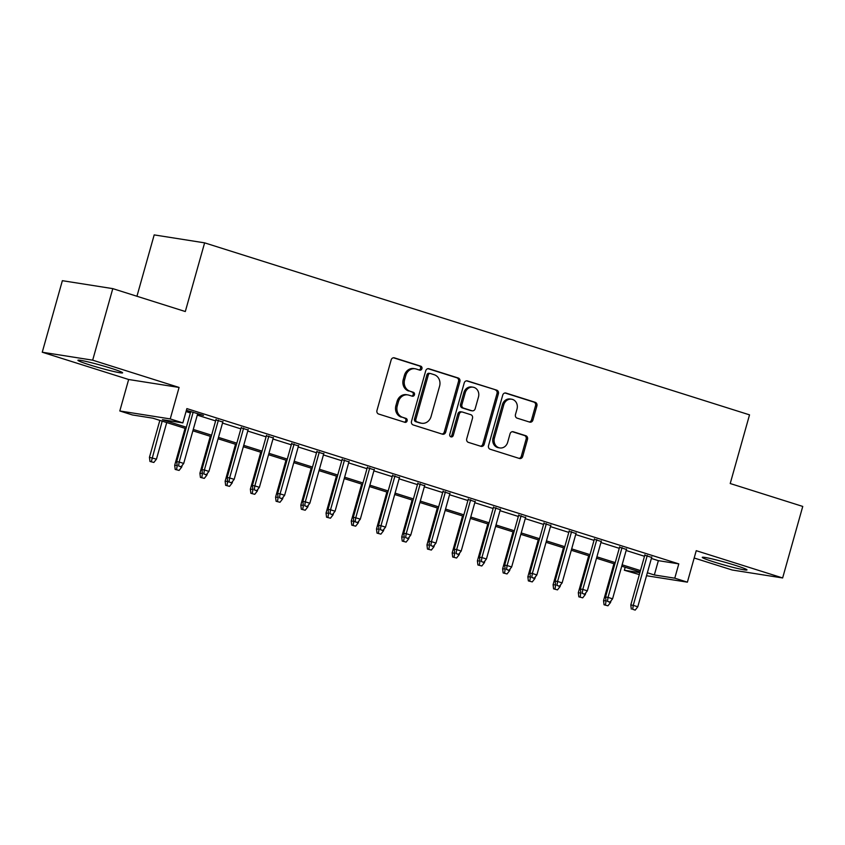 <?xml version="1.0" encoding="UTF-8"?>
<svg xmlns="http://www.w3.org/2000/svg" width="845" height="845" viewBox="0 0 845 845"><rect width="100%" height="100%" fill="white"/><g stroke="black" fill="none" stroke-linecap="round" stroke-linejoin="round"><path stroke-width="1.27" d="M421.93 368.684A2.049 1.817 99 0 0 420.747 366.17L394.446 357.868A2.926 2.588 99 0 0 391.172 359.896L376.965 410.448A2.926 2.588 99 0 0 378.655 414.039L404.966 422.342A2.049 1.817 99 0 0 406.065 418.412L402.664 417.335A9.358 8.292 99 0 1 397.266 405.853L398.449 401.639A9.358 8.292 99 0 1 407.829 394.9A9.358 8.292 99 0 1 408.895 395.154L412.307 396.22A2.049 1.817 99 0 0 413.406 392.291L410.005 391.214A9.358 8.292 99 0 1 404.607 379.732L405.79 375.518A9.358 8.292 99 0 1 415.17 368.779A9.358 8.292 99 0 1 416.236 369.033L419.648 370.099A2.049 1.817 99 0 0 421.93 368.684M419.099 369.93A2.049 1.817 99 0 0 419.384 365.959L393.474 357.773M404.417 422.173A2.049 1.817 99 0 0 404.702 418.201L402.664 417.335M411.758 396.051A2.049 1.817 99 0 0 412.043 392.08L410.005 391.214M735.266 565.316A23.227 1.426 -164.3 0 0 702.269 557.351A23.227 1.426 -164.3 0 0 714.004 561.967A23.227 1.426 -164.3 0 0 746.991 569.921A23.227 1.426 -164.3 0 0 735.266 565.316M110.885 368.23A23.227 1.426 -164.3 0 0 77.898 360.266A23.227 1.426 -164.3 0 0 89.633 364.871A23.227 1.426 -164.3 0 0 122.62 372.835A23.227 1.426 -164.3 0 0 110.885 368.23M529.646 422.099A2.926 2.588 99 0 0 532.91 420.071L536.902 405.896A2.926 2.588 99 0 0 535.212 402.304L505.997 393.073A2.926 2.588 99 0 0 502.733 395.101L488.516 445.664A2.926 2.588 99 0 0 490.206 449.255L519.421 458.476A2.926 2.588 99 0 0 522.685 456.448L527.502 439.315A2.926 2.588 99 0 0 525.822 435.724L513.316 431.774A2.926 2.588 99 0 0 510.053 433.802L507.665 442.305A7.816 6.929 99 0 1 499.817 447.934A7.816 6.929 99 0 1 494.409 438.122L503.768 404.839A7.816 6.929 99 0 1 511.605 399.199A7.816 6.929 99 0 1 517.013 409.022L515.461 414.568A2.926 2.588 99 0 0 517.14 418.159L529.646 422.099M651.379 558.45L658.361 560.657L678.799 563.879L674.775 578.181L687.386 582.163L646.52 575.73M112.786 288.631L92.675 360.171L42.25 352.228L62.361 280.688L112.786 288.631L185.308 311.53L204.617 242.853L749.526 414.853L730.217 483.53L802.75 506.43L782.639 577.959L696.238 550.687L687.386 582.163M42.25 352.228L128.651 379.5L179.077 387.443L92.675 360.171M179.077 387.443L170.236 418.919L182.847 422.901L162.398 419.68L186.375 427.253M678.799 563.879L186.872 408.6L182.847 422.901M459.891 381.581A2.926 2.588 99 0 0 458.201 377.99L428.985 368.769A2.926 2.588 99 0 0 425.722 370.797L411.504 421.349A2.926 2.588 99 0 0 413.194 424.94L442.41 434.172A2.926 2.588 99 0 0 445.685 432.144L459.891 381.581L458.529 381.37A2.926 2.588 99 0 0 456.839 377.778L428.014 368.673M467.486 380.926L496.712 390.147A2.926 2.588 99 0 1 498.392 393.738L484.185 444.29A2.926 2.588 99 0 1 480.921 446.318L468.415 442.379A2.926 2.588 99 0 1 466.725 438.787L472.492 418.286A2.926 2.588 99 0 0 470.802 414.694L462.511 412.075A2.926 2.588 99 0 0 459.247 414.103L453.247 435.45A2.049 1.817 99 0 1 449.772 434.351L464.222 382.954A2.926 2.588 99 0 1 467.486 380.926L466.81 380.82M694.178 558.006L732.214 570.016L782.639 577.959M197.582 414.082L203.476 415.402L186.386 410.311M222.805 422.046L215.919 419.87M248.039 430.01L241.142 427.823M273.262 437.963L266.365 435.788M298.486 445.928L291.599 443.752M323.719 453.892L316.822 451.716M348.943 461.856L342.045 459.68M374.177 469.82L367.279 467.644M399.4 477.784L392.502 475.608M424.623 485.748L417.736 483.572M449.857 493.712L442.96 491.536M475.08 501.676L468.183 499.501M500.303 509.641L493.417 507.465M525.537 517.594L518.64 515.418M550.76 525.558L543.863 523.382M575.994 533.522L569.097 531.347M601.217 541.487L594.32 539.311M626.441 549.451L619.554 547.275M186.037 411.568L190.4 412.941M197.286 415.117L215.623 420.905M222.52 423.081L240.846 428.869M247.743 431.045L266.08 436.833M272.967 439.009L291.303 444.797M298.2 446.973L316.526 452.762M323.424 454.937L341.76 460.715M348.658 462.891L366.983 468.679M373.881 470.855L392.217 476.643M399.104 478.819L417.441 484.607M424.338 486.783L442.664 492.572M449.561 494.747L467.898 500.536M474.784 502.712L493.121 508.5M500.018 510.676L518.344 516.464M525.241 518.64L543.578 524.428M550.475 526.604L568.801 532.392M575.698 534.568L594.035 540.356M600.922 542.532L619.258 548.31M626.156 550.486L644.481 556.274M186.322 410.522L190.685 411.906M651.675 557.415L644.777 555.239M204.617 242.853L154.191 234.899L136.943 296.257M639.338 574.589L624.349 570.238L639.876 572.688M625.184 567.27L624.349 570.238M185.984 428.637L152.86 418.18L132.422 414.958L119.81 410.976L170.236 418.919M128.651 379.5L119.81 410.976M647.354 572.762L654.336 574.959L674.775 578.181M193.262 429.429L211.599 435.207M218.496 437.393L236.832 443.171M243.719 445.347L262.056 451.135M268.953 453.311L287.279 459.099M294.176 461.275L312.513 467.063M319.399 469.239L337.736 475.027M344.633 477.203L362.959 482.991M369.856 485.167L388.193 490.956M395.09 493.131L413.416 498.92M420.314 501.096L438.65 506.884M445.537 509.06L463.873 514.848M470.771 517.024L489.097 522.801M495.994 524.977L514.33 530.766M521.217 532.941L539.554 538.73M546.451 540.906L564.777 546.694M571.674 548.87L590.011 554.658M596.908 556.834L615.234 562.622M622.131 564.798L640.468 570.586M640.077 571.97L621.74 566.182M614.843 564.006L596.517 558.218M589.62 556.042L571.283 550.253M564.397 548.078L546.06 542.289M539.163 540.113L520.837 534.336M513.94 532.149L495.603 526.372M488.706 524.196L470.38 518.407M463.482 516.232L445.146 510.443M438.259 508.267L419.923 502.479M413.025 500.303L394.7 494.515M387.802 492.339L369.466 486.551M362.579 484.375L344.242 478.587M337.345 476.411L319.019 470.623M312.122 468.447L293.785 462.659M286.888 460.483L268.562 454.695M261.665 452.519L243.328 446.741M236.442 444.565L218.105 438.777M211.208 436.601L192.882 430.813M658.361 560.657L654.336 574.959M415.17 368.779L413.807 368.557A9.358 8.292 99 0 0 404.428 375.296L405.79 375.518M408.642 391.003A9.358 8.292 99 0 1 403.245 379.511L404.428 375.296M407.829 394.9L406.466 394.678A9.358 8.292 99 0 0 397.087 401.417L398.449 401.639M401.301 417.124A9.358 8.292 99 0 1 395.904 405.632L397.087 401.417M442.019 434.045A2.926 2.588 99 0 0 444.322 431.922L458.529 381.37M430.601 373.564A2.049 1.817 99 0 0 428.32 374.979L415.846 419.363A2.049 1.817 99 0 0 417.029 421.877L420.609 423.007A9.358 8.292 99 0 0 421.687 423.26A9.358 8.292 99 0 0 431.066 416.522L439.59 386.186A9.358 8.292 99 0 0 434.193 374.694L430.601 373.564M429.239 373.342A2.049 1.817 99 0 0 426.957 374.768L428.32 374.979M421.687 423.26L420.324 423.039A9.358 8.292 99 0 1 419.247 422.785L415.666 421.655A2.049 1.817 99 0 1 414.483 419.141L426.957 374.768M466.524 380.831L496.712 390.147M480.53 446.202A2.926 2.588 99 0 0 482.822 444.079L497.029 393.527A2.926 2.588 99 0 0 495.35 389.936M461.148 411.853A2.926 2.588 99 0 0 457.884 413.881L451.885 435.228L453.247 435.45M450.533 436.664A2.049 1.817 99 0 0 451.885 435.228M478.471 397.002A7.816 6.929 99 0 0 473.063 387.19A7.816 6.929 99 0 0 465.225 392.819L461.93 404.544A2.926 2.588 99 0 0 463.609 408.135L471.911 410.754A2.926 2.588 99 0 0 475.175 408.726L478.471 397.002M473.063 387.19L471.7 386.978A7.816 6.929 99 0 0 463.863 392.608L465.225 392.819M472.249 410.839L470.876 410.617A2.926 2.588 99 0 1 470.549 410.543L462.247 407.924A2.926 2.588 99 0 1 460.567 404.332L463.863 392.608M511.605 399.199L510.243 398.988A7.816 6.929 99 0 0 502.405 404.618L503.768 404.839M499.817 447.934L498.455 447.723A7.816 6.929 99 0 1 493.047 437.9L502.405 404.618M519.031 458.349A2.926 2.588 99 0 0 521.323 456.237L526.139 439.104A2.926 2.588 99 0 0 524.46 435.513L512.345 431.689M529.255 421.982A2.926 2.588 99 0 0 531.547 419.859L535.54 405.674A2.926 2.588 99 0 0 533.85 402.083L505.025 392.988M149.966 461.454L153.843 462.458L149.966 461.454L149.449 457.325L156.452 459.152L166.729 422.553M151.329 461.666L162.187 421.127M149.449 457.325L159.842 420.377M156.452 459.152L153.843 462.458M190.822 411.409L176.711 461.623L179.161 462.014L193.178 412.149M178.58 465.965L181.105 466.757L178.58 465.965L179.161 462.014L183.703 463.44L197.719 413.585M176.711 461.623L177.218 465.743M181.105 466.757L183.703 463.44M180.017 466.588L181.675 467.116L182.15 465.426M175.19 469.419L179.077 470.422L175.19 469.419L174.683 465.289L177.186 465.489M176.552 469.63L177.218 465.701M174.683 465.289L185.066 428.341M181.675 467.116L179.077 470.422M205.24 474.552L206.898 475.07L207.374 473.39M200.413 477.383L204.3 478.386L200.413 477.383L199.906 473.253L202.42 473.453M201.775 477.594L202.441 473.665M199.906 473.253L210.289 436.305M206.898 475.07L204.3 478.386M230.474 482.516L232.132 483.034L232.597 481.354M225.647 485.336L229.534 486.35L225.647 485.336L225.14 481.217L227.643 481.418M227.009 485.558L227.59 481.608L231.562 482.685L227.675 481.671L227.168 477.552L241.279 427.338M225.14 481.217L235.523 444.269M232.132 483.034L229.534 486.35M255.697 490.48L257.355 490.998L257.831 489.318M250.87 493.3L254.757 494.314L250.87 493.3L250.363 489.181L252.866 489.371M252.232 493.522L252.898 489.593M250.363 489.181L260.746 452.233M257.355 490.998L254.757 494.314M216.056 419.373L201.934 469.588L204.395 469.978L218.411 420.113M203.814 473.929L206.328 474.721L203.814 473.929L204.395 469.978L208.937 471.404L222.943 421.549M201.934 469.588L202.451 473.707M206.328 474.721L208.937 471.404M227.168 477.552L229.618 477.932L243.635 428.077M229.037 481.893L229.618 477.932L234.16 479.368L248.176 429.513M231.562 482.685L234.16 479.368M266.502 435.302L252.391 485.516L254.841 485.896L268.858 436.041M254.26 489.857L256.785 490.649L254.26 489.857L254.841 485.896L259.383 487.333L273.4 437.478M252.391 485.516L252.898 489.635M256.785 490.649L259.383 487.333M291.736 443.255L277.625 493.48L280.075 493.86L294.092 444.005M279.494 497.811L282.019 498.613L279.494 497.811L280.075 493.86L284.617 495.297L298.634 445.431M277.625 493.48L278.132 497.599M282.019 498.613L284.617 495.297M280.931 498.444L282.579 498.962L283.054 497.282M276.093 501.265L279.98 502.279L276.093 501.265L275.586 497.145L278.1 497.335M277.466 501.486L278.121 497.557M275.586 497.145L285.98 460.198M282.579 498.962L279.98 502.279M316.959 451.219L302.848 501.444L305.298 501.824L319.315 451.969M304.718 505.775L307.242 506.577L304.718 505.775L305.298 501.824L309.84 503.261L323.857 453.395M302.848 501.444L303.355 505.563M307.242 506.577L309.84 503.261M306.154 506.408L307.812 506.926L308.288 505.247M301.327 509.229L305.214 510.243L301.327 509.229L300.82 505.109L303.323 505.299M302.69 509.45L303.355 505.521M300.82 505.109L311.203 468.162M307.812 506.926L305.214 510.243M331.377 514.362L333.036 514.89L333.511 513.211M326.55 517.193L330.437 518.207L326.55 517.193L326.043 513.073L328.547 513.264M327.913 517.404L328.578 513.485M326.043 513.073L336.426 476.126M333.036 514.89L330.437 518.207M356.611 522.326L358.269 522.854L358.734 521.175M351.784 525.157L355.661 526.171L351.784 525.157L351.266 521.038L353.78 521.228M353.147 525.368L353.728 521.418L357.699 522.506L353.812 521.492L353.305 517.362L367.417 467.148M351.266 521.038L361.66 484.09M358.269 522.854L355.661 526.171M381.834 530.29L383.493 530.818L383.968 529.139M377.007 533.121L380.894 534.135L377.007 533.121L376.5 528.991L379.004 529.192M378.37 533.332L379.035 529.403M376.5 528.991L386.883 492.054M383.493 530.818L380.894 534.135M407.058 538.254L408.716 538.783L409.191 537.103M402.231 541.085L406.118 542.099L402.231 541.085L401.724 536.955L404.237 537.156M403.593 541.296L404.259 537.367M401.724 536.955L412.106 500.008M408.716 538.783L406.118 542.099M342.193 459.184L328.071 509.398L330.532 509.788L344.538 459.933M329.941 513.739L332.465 514.542L329.941 513.739L330.532 509.788L335.064 511.225L349.08 461.359M328.071 509.398L328.578 513.528M332.465 514.542L335.064 511.225M353.305 517.362L355.756 517.753L369.772 467.898M355.175 521.703L355.756 517.753L360.297 519.189L374.314 469.324M357.699 522.506L360.297 519.189M392.64 475.112L378.528 525.326L380.979 525.717L394.995 475.851M380.398 529.667L382.922 530.459L380.398 529.667L380.979 525.717L385.521 527.153L399.537 477.288M378.528 525.326L379.035 529.456M382.922 530.459L385.521 527.153M417.874 483.076L403.752 533.29L406.213 533.681L420.229 483.815M405.632 537.631L408.146 538.423L405.632 537.631L406.213 533.681L410.754 535.107L424.76 485.252M403.752 533.29L404.269 537.42M408.146 538.423L410.754 535.107M443.097 491.04L428.985 541.254L431.436 541.645L445.452 491.779M430.855 545.595L433.379 546.388L430.855 545.595L431.436 541.645L435.978 543.071L449.994 493.216M428.985 541.254L429.492 545.384M433.379 546.388L435.978 543.071M432.291 546.219L433.95 546.747L434.414 545.057M427.464 549.049L431.351 550.053L427.464 549.049L426.957 544.919L429.461 545.12M428.827 549.261L429.482 545.331M426.957 544.919L437.34 507.972M433.95 546.747L431.351 550.053M468.331 499.004L454.209 549.218L456.659 549.609L470.676 499.744M456.078 553.559L458.603 554.352L456.078 553.559L456.659 549.609L461.201 551.035L475.217 501.18M454.209 549.218L454.684 553.084M458.603 554.352L461.201 551.035M457.515 554.183L459.173 554.7L459.648 553.021M452.688 557.013L456.575 558.017L452.688 557.013L452.181 552.884L462.564 515.936M452.181 552.884L454.631 553.274L454.05 557.225M459.173 554.7L456.575 558.017M493.554 506.968L479.442 557.182L481.893 557.563L495.909 507.708M481.312 561.524L483.836 562.316L481.312 561.524L481.893 557.563L486.435 558.999L500.451 509.144M479.442 557.182L479.949 561.302M483.836 562.316L486.435 558.999M482.748 562.147L484.407 562.664L484.872 560.985M477.911 564.978L481.798 565.981L477.911 564.978L477.404 560.848L479.918 561.048M479.284 565.189L479.939 561.26M477.404 560.848L487.797 523.9M484.407 562.664L481.798 565.981M518.777 514.932L504.666 565.147L507.116 565.527L521.133 515.672M506.535 569.488L509.06 570.28L506.535 569.488L507.116 565.527L511.658 566.963L525.674 517.108M504.666 565.147L505.173 569.266M509.06 570.28L511.658 566.963M507.972 570.111L509.63 570.628L510.105 568.949M503.145 572.931L507.032 573.945L503.145 572.931L502.638 568.812L505.141 569.012M504.507 573.153L505.173 569.224M502.638 568.812L513.021 531.864M509.63 570.628L507.032 573.945M544.011 522.897L529.889 573.111L532.35 573.491L546.356 523.636M531.758 577.452L534.283 578.244L531.758 577.452L532.35 573.491L536.881 574.927L550.898 525.072M529.889 573.111L530.396 577.23M534.283 578.244L536.881 574.927M533.195 578.075L534.853 578.593L535.329 576.913M528.368 580.895L532.255 581.909L528.368 580.895L527.861 576.776L530.364 576.966M529.73 581.117L530.396 577.188M527.861 576.776L538.244 539.828M534.853 578.593L532.255 581.909M569.234 530.85L555.123 581.075L557.573 581.455L571.59 531.6M556.992 585.405L559.517 586.208L556.992 585.405L557.573 581.455L562.115 582.892L576.132 533.026M555.123 581.075L555.63 585.194M559.517 586.208L562.115 582.892M558.429 586.039L560.087 586.557L560.552 584.877M553.602 588.859L557.478 589.873L553.602 588.859L553.084 584.74L555.598 584.93M554.964 589.081L555.619 585.152M553.084 584.74L563.478 547.792M560.087 586.557L557.478 589.873M594.457 538.814L580.346 589.039L582.796 589.419L596.813 539.564M582.216 593.37L584.74 594.172L582.216 593.37L582.796 589.419L587.338 590.856L601.355 540.99M580.346 589.039L580.821 592.894M584.74 594.172L587.338 590.856M583.652 593.993L585.31 594.521L585.786 592.841M578.825 596.823L582.712 597.837L578.825 596.823L578.318 592.704L588.701 555.756M578.318 592.704L580.769 593.084L580.188 597.045M585.31 594.521L582.712 597.837M608.875 601.957L610.534 602.485L611.009 600.806M604.048 604.788L607.935 605.802L604.048 604.788L603.541 600.668L606.055 600.858M605.411 604.999L606.076 601.08M603.541 600.668L613.924 563.721M610.534 602.485L607.935 605.802M619.691 546.778L605.569 596.992L608.03 597.383L622.047 547.528M607.449 601.334L609.963 602.136L607.449 601.334L608.03 597.383L612.572 598.82L626.578 548.954M605.569 596.992L606.087 601.122M609.963 602.136L612.572 598.82M644.915 554.742L630.803 604.957L633.254 605.347L647.27 555.482M632.673 609.298L635.197 610.101L632.673 609.298L633.254 605.347L637.795 606.784L651.812 556.918M630.803 604.957L631.31 609.087M635.197 610.101L637.795 606.784M419.384 365.959L420.747 366.17M404.702 418.201L406.065 418.412M412.043 392.08L413.406 392.291M403.245 379.511L404.607 379.732M395.904 405.632L397.266 405.853M393.77 357.762L394.446 357.868M444.322 431.922L445.685 432.144M428.309 368.663L428.985 368.769M456.839 377.778L458.201 377.99M414.483 419.141L415.846 419.363M415.666 421.655L417.029 421.877M419.247 422.785L420.609 423.007M497.029 393.527L498.392 393.738M482.822 444.079L484.185 444.29M457.884 413.881L459.247 414.103M460.567 404.332L461.93 404.544M462.247 407.924L463.609 408.135M470.549 410.543L471.911 410.754M493.047 437.9L494.409 438.122M512.64 431.668L513.316 431.774M524.46 435.513L525.822 435.724M526.139 439.104L527.502 439.315M521.323 456.237L522.685 456.448M505.321 392.967L505.997 393.073M533.85 402.083L535.212 402.304M535.54 405.674L536.902 405.896M531.547 419.859L532.91 420.071M429.007 373.289L430.369 373.511M460.81 411.779L462.173 411.99"/></g></svg>
